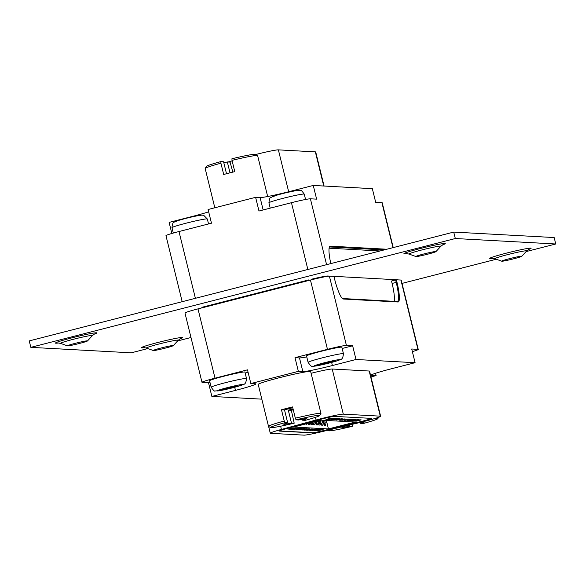 <?xml version="1.0" encoding="UTF-8"?>
<svg xmlns="http://www.w3.org/2000/svg" width="585" height="585" viewBox="0 0 585 585"><rect width="100%" height="100%" fill="white"/><g stroke="black" fill="none" stroke-linecap="round" stroke-linejoin="round"><path stroke-width="0.88" d="M228.07 162.001L232.143 160.89M255.82 154.484A19.941 1.104 -13.8 0 1 278.38 149.862L315.352 151.873A19.941 1.104 -13.8 0 1 315.717 151.983L324.075 186.037M255.155 154.25A25.345 1.404 -13.8 0 1 255.557 154.33L257.561 155.537A27.005 1.499 166.2 0 0 257.137 155.449A27.005 1.499 166.2 0 0 232.011 160.363L231.931 158.769A25.345 1.404 -13.8 0 1 255.155 154.25M267.667 196.516L257.619 155.61A27.005 1.499 166.2 0 0 257.561 155.537M230.007 172.824L227.338 161.965A11.634 0.643 -13.8 0 1 223.806 162.71M205.189 168.4L206.403 166.403A25.345 1.404 -13.8 0 1 220.837 161.606L220.918 163.2A27.005 1.499 166.2 0 0 205.189 168.4A27.005 1.499 166.2 0 0 205.167 168.495L214.819 207.785M220.918 163.2L223.689 174.484A27.005 1.499 -13.8 0 1 234.782 171.639L232.011 160.363M232.845 172.114L230.073 162.111L227.338 161.965M226.512 173.73L223.572 161.76L220.837 161.606M270.562 427.613L268.559 426.399A27.005 1.499 -13.8 0 1 268.5 426.326A27.005 1.499 -13.8 0 1 284.244 421.039L284.961 422.67A25.345 1.404 166.2 0 0 270.562 427.613A25.345 1.404 166.2 0 0 270.965 427.693A25.345 1.404 166.2 0 0 294.189 423.174L291.337 410.297A27.005 1.499 166.2 0 0 293.275 409.822M302.313 419.226L302.547 420.184A11.634 0.643 166.2 0 0 306.423 418.721A11.634 0.643 166.2 0 0 306.211 418.655A11.634 0.643 166.2 0 0 298.781 419.979L296.047 419.825L295.337 418.195A27.005 1.499 -13.8 0 1 320.463 413.288A27.005 1.499 -13.8 0 1 320.953 413.449A27.005 1.499 -13.8 0 1 320.931 413.536L319.717 415.54A25.345 1.404 166.2 0 0 296.047 419.825M284.961 422.67L287.688 422.816A11.634 0.643 166.2 0 0 283.827 424.271A11.634 0.643 166.2 0 0 284.032 424.344A11.634 0.643 166.2 0 0 291.454 423.021L288.288 410.129A11.634 0.643 166.2 0 0 293.078 408.995M268.5 426.326L258.212 384.433A27.005 1.499 -13.8 0 1 281.721 377.12A27.005 1.499 -13.8 0 1 310.174 371.387A27.005 1.499 -13.8 0 1 310.664 371.548L320.953 413.449M295.337 418.195L292.566 406.919A27.005 1.499 166.2 0 0 281.473 409.763L284.244 421.039M291.454 423.021L294.189 423.174M319.717 415.54A25.345 1.404 166.2 0 1 305.282 420.33L302.547 420.184M292.771 407.745A11.634 0.643 166.2 0 0 284.522 409.924L287.688 422.816M281.473 409.763L284.522 409.924M288.288 410.129L291.337 410.297M330.898 429.507A25.345 1.404 166.2 0 0 328.653 430.772A25.345 1.404 166.2 0 0 329.055 430.853A25.345 1.404 166.2 0 0 352.272 426.333L352.111 424.381M360.404 422.385L360.638 423.343A11.634 0.643 166.2 0 0 364.506 421.88A11.634 0.643 166.2 0 0 364.294 421.814A11.634 0.643 166.2 0 0 360.133 422.436M345.545 425.968L345.772 425.975A11.634 0.643 166.2 0 0 341.911 427.43A11.634 0.643 166.2 0 0 342.123 427.503A11.634 0.643 166.2 0 0 349.545 426.18L349.267 425.068M349.545 426.18L352.272 426.333M373.793 418.823A25.345 1.404 166.2 0 1 377.8 418.699A25.345 1.404 166.2 0 1 363.365 423.489L360.638 423.343M224.128 389.61A10.135 0.563 -13.8 0 1 222.973 389.837A10.135 0.563 -13.8 0 1 221.993 390.005L227.858 388.235L222.139 389.288A10.135 0.563 -13.8 0 1 224.333 388.63L235.923 385.8A10.135 0.563 -13.8 0 1 238.058 385.405L232.194 387.175L237.912 386.122A10.135 0.563 -13.8 0 1 235.718 386.787L224.07 389.376M239.916 372.601A18.201 1.009 166.2 0 0 220.486 377.12A18.201 1.009 166.2 0 0 209.584 380.769L211.163 387.211A18.201 1.009 -13.8 0 1 222.066 383.57A18.201 1.009 -13.8 0 1 241.495 379.051A18.201 1.009 -13.8 0 1 246.512 378.532L244.925 372.082A18.201 1.009 166.2 0 0 239.916 372.601M418.238 349.435L401.222 280.142A16.621 0.921 166.2 0 0 400.922 280.047L396.381 279.798L396.974 282.219A20.607 3.685 -104.4 0 1 398.027 301.992L343.3 299.015A20.607 3.685 -104.4 0 1 342.773 298.825A20.607 3.685 -104.4 0 1 334.532 278.818L333.94 276.405L329.399 276.157A16.621 0.921 166.2 0 0 310.452 280.047L197.993 308.88A16.621 0.921 166.2 0 0 184.97 313.012L201.986 382.305A16.621 0.921 -13.8 0 1 215.017 378.173L247.484 369.844L250.848 383.548L298.365 371.365L295.001 357.669L327.468 349.34A16.621 0.921 -13.8 0 1 346.422 345.45L352.638 345.786L356.002 359.49L415.087 362.7L411.723 349.004L417.939 349.34A16.621 0.921 -13.8 0 1 418.238 349.435A16.621 0.921 -13.8 0 1 412.366 351.622M342.364 298.511A19.941 3.568 75.6 0 0 342.503 298.533L397.237 301.509A19.941 3.568 75.6 0 0 397.434 301.487A19.941 3.568 75.6 0 0 396.213 282.372L395.621 279.959L391.504 281.012L392.096 283.433A19.941 3.568 -104.4 0 1 394.144 301.341M395.621 279.959L396.381 279.798M330.817 263.594A20.607 3.685 -104.4 0 1 329.538 246.68A20.607 3.685 -104.4 0 1 330.313 246.161L385.04 249.137A20.607 3.685 -104.4 0 1 385.815 249.495M182.184 301.692L165.964 235.66A16.621 0.921 -13.8 0 1 178.995 231.528L211.47 223.199L208.099 209.503L255.616 197.328L258.98 211.024L291.454 202.695A16.621 0.921 -13.8 0 1 310.401 198.805L316.617 199.141L313.253 185.445L372.338 188.662L375.702 202.359L381.917 202.695A16.621 0.921 -13.8 0 1 382.224 202.79L393.222 247.594M375.533 373.274L376.104 375.592L370.963 376.908M261.824 399.153L211.872 396.44L208.509 382.736L202.286 382.4A16.621 0.921 -13.8 0 1 201.986 382.305M376.104 375.592L371.629 375.351A25.923 1.433 -13.8 0 1 371.161 375.197A25.923 1.433 -13.8 0 1 391.482 368.747L415.087 362.7M356.002 359.49L332.404 365.537A25.923 1.433 -13.8 0 1 302.847 371.607L298.365 371.365M250.848 383.548L255.331 383.789A25.923 1.433 -13.8 0 1 255.799 383.935A25.923 1.433 -13.8 0 1 235.47 390.385L211.872 396.44M248.055 372.17A25.923 1.433 -13.8 0 1 245.173 373.076M209.978 382.363L208.509 382.736M352.638 345.786L342.166 348.477M306.759 356.908A25.923 1.433 -13.8 0 1 299.483 357.91L295.001 357.669M329.106 248.201L380.038 250.972M313.253 185.445L289.655 191.5A25.923 1.433 -13.8 0 1 260.098 197.569L255.616 197.328M208.669 211.821A25.923 1.433 -13.8 0 1 192.721 216.348L169.123 222.395L171.844 233.473M384.162 249.919L329.838 246.965A19.941 3.568 75.6 0 0 329.64 246.987A19.941 3.568 75.6 0 0 329.333 247.148M321.896 364.594A10.135 0.563 -13.8 0 1 320.646 364.843A10.135 0.563 -13.8 0 1 319.542 365.055L324.799 363.395L318.518 364.623A10.135 0.563 -13.8 0 1 320.485 364.009L332.024 361.12A10.135 0.563 -13.8 0 1 334.371 360.66L329.121 362.312L335.402 361.084A10.135 0.563 -13.8 0 1 333.435 361.705L321.823 364.331M335.527 348.002A18.201 1.009 166.2 0 0 316.595 352.499A18.201 1.009 166.2 0 0 306.518 355.914L308.098 362.364A18.201 1.009 -13.8 0 1 318.181 358.941A18.201 1.009 -13.8 0 1 337.106 354.452A18.201 1.009 -13.8 0 1 343.446 353.684L341.859 347.234A18.201 1.009 166.2 0 0 335.527 348.002M323.212 420.271L323.637 422.004L322.745 425.207L321.494 425.134L320.836 422.436M318.116 420.769L318.35 421.719L317.458 424.915L316.214 424.849L315.549 422.151M312.873 422.114L312.171 424.63L310.927 424.564L310.474 422.728M307.088 423.598L306.884 424.344L305.567 423.986M293.677 427.035L328.441 428.922L355.366 422.026L320.602 420.132L293.677 427.035M326.357 420.447L328.441 428.922M309.984 422.853L309.523 424.483L308.28 424.417L308.024 423.357M315.666 421.397L314.81 424.776L313.567 424.703L312.931 422.099M320.573 420.14L320.997 421.865L320.097 425.061L318.854 424.995L318.189 422.297M325.86 420.418L326.284 422.151L325.384 425.346L324.141 425.28L323.476 422.582M281.422 429.434A19.941 1.104 166.2 0 0 270.277 433.207A19.941 1.104 166.2 0 0 270.636 433.324L304.046 435.138A19.941 1.104 166.2 0 0 322.072 431.642L360.287 422.399A19.941 1.104 166.2 0 0 380.63 416.271A19.941 1.104 166.2 0 0 380.272 416.154L343.293 414.143A19.941 1.104 166.2 0 0 316.068 419.993L281.422 429.434L280.632 426.216M380.63 416.271L369.544 371.146A19.941 1.104 166.2 0 0 369.186 371.029L332.214 369.018A19.941 1.104 166.2 0 0 311.088 373.281M285.195 428.98A10.801 0.6 166.2 0 0 279.155 431.028A10.801 0.6 166.2 0 0 279.345 431.086L312.756 432.907A10.801 0.6 166.2 0 0 322.518 431.013L360.733 421.77A10.801 0.6 166.2 0 0 371.753 418.45A10.801 0.6 166.2 0 0 371.555 418.385L334.583 416.374A10.801 0.6 166.2 0 0 319.834 419.547L285.195 428.98M279.235 430.926A10.801 0.6 166.2 0 0 279.308 430.926L312.712 432.746A10.801 0.6 166.2 0 0 322.481 430.853L360.696 421.609A10.801 0.6 166.2 0 0 371.629 418.392M321.757 429.544L317.004 430.765L323.161 429.624L321.757 429.544M319.117 429.405L314.364 430.618L315.761 430.699L320.514 429.478L319.117 429.405M316.47 429.258L311.725 430.48L317.874 429.332L316.47 429.258M313.831 429.112L309.077 430.333L315.227 429.193L313.831 429.112M311.183 428.973L306.438 430.187L307.834 430.267L312.587 429.046L311.183 428.973M308.544 428.827L303.79 430.048L305.195 430.121L309.94 428.9L308.544 428.827M305.904 428.681L301.151 429.902L307.3 428.761L305.904 428.681M303.257 428.542L298.504 429.756L299.908 429.836L304.653 428.615L303.257 428.542M300.617 428.395L295.864 429.617L302.014 428.476L300.617 428.395M297.97 428.249L293.217 429.47L299.374 428.33L297.97 428.249M295.33 428.11L290.577 429.324L291.973 429.405L296.727 428.183L295.33 428.11M292.683 427.964L287.937 429.185L294.087 428.044L292.683 427.964M359.775 419.803L355.022 421.017L356.419 421.098L361.172 419.876L359.775 419.803M357.128 419.657L352.375 420.878L358.532 419.73L357.128 419.657M354.488 419.511L349.735 420.732L355.885 419.591L354.488 419.511M351.841 419.372L347.088 420.586L348.492 420.666L353.245 419.445L351.841 419.372M349.201 419.226L344.448 420.447L350.598 419.306L349.201 419.226M346.554 419.079L341.808 420.301L347.958 419.16L346.554 419.079M343.914 418.94L339.161 420.154L340.558 420.235L345.311 419.014L343.914 418.94M341.267 418.794L336.521 420.015L342.671 418.875L341.267 418.794M338.627 418.648L333.874 419.869L340.024 418.728L338.627 418.648M335.987 418.509L331.234 419.723L332.631 419.803L337.384 418.582L335.987 418.509M333.34 418.363L328.587 419.584L334.737 418.443L333.34 418.363M330.7 418.224L325.947 419.438L327.344 419.518L332.097 418.297L330.7 418.224M326.971 419.174L328.529 418.78M329.611 419.321L331.168 418.918M332.258 419.467L333.808 419.065M334.898 419.606L336.455 419.211M337.545 419.752L339.095 419.35M340.185 419.898L341.742 419.496M342.832 420.037L344.382 419.642M345.472 420.184L347.029 419.781M348.112 420.322L349.669 419.928M350.759 420.469L352.316 420.074M353.398 420.615L354.956 420.213M356.046 420.754L357.603 420.359M289.231 428.849L289.334 429.258M291.878 428.995L291.973 429.405M294.518 429.141L294.621 429.544M297.158 429.28L297.26 429.69M299.805 429.427L299.908 429.836M302.445 429.565L302.547 429.975M305.092 429.712L305.195 430.121M307.732 429.858L307.834 430.267M310.379 429.997L310.474 430.406M313.019 430.143L313.121 430.553M315.666 430.289L315.761 430.699M318.306 430.428L318.408 430.838M308.624 423.204L308.28 424.417M311.512 422.465L310.927 424.564M315.71 421.573L315.096 421.544M314.408 421.719L313.567 424.703M316.968 421.061L316.214 424.849M318.35 421.719L317.107 421.653M319.417 420.432L319.754 421.8L318.854 424.995M320.997 421.865L319.754 421.8M321.969 420.205L322.393 421.939L321.494 425.134M323.637 422.004L322.393 421.939M324.609 420.352L325.041 422.085L324.141 425.28M326.284 422.151L325.041 422.085M321.223 429.683L321.962 429.558M318.584 429.536L319.322 429.412M315.944 429.397L316.675 429.273M313.297 429.251L314.035 429.127M310.657 429.105L311.388 428.98M308.01 428.966L308.748 428.842M305.37 428.82L306.101 428.695M302.723 428.673L303.461 428.549M300.083 428.534L300.814 428.41M297.436 428.388L298.174 428.264M294.796 428.242L295.535 428.118M292.149 428.103L292.888 427.979M67.619 345.889A10.333 0.57 -13.8 0 1 67.48 345.867A10.333 0.57 -13.8 0 1 67.436 345.808A10.333 0.57 -13.8 0 1 76.613 342.986A10.333 0.57 -13.8 0 1 87.319 340.836A10.333 0.57 -13.8 0 1 87.494 340.88A10.333 0.57 -13.8 0 1 87.487 340.953A10.333 0.57 -13.8 0 1 78.09 343.797A10.333 0.57 -13.8 0 1 67.619 345.889M416.074 256.559A10.333 0.57 -13.8 0 1 415.935 256.537A10.333 0.57 -13.8 0 1 415.891 256.479A10.333 0.57 -13.8 0 1 425.068 253.656A10.333 0.57 -13.8 0 1 435.774 251.513A10.333 0.57 -13.8 0 1 435.949 251.55A10.333 0.57 -13.8 0 1 435.935 251.623A10.333 0.57 -13.8 0 1 426.545 254.475A10.333 0.57 -13.8 0 1 416.074 256.559M153.445 350.554A10.333 0.57 -13.8 0 1 153.307 350.532A10.333 0.57 -13.8 0 1 153.263 350.473A10.333 0.57 -13.8 0 1 162.44 347.651A10.333 0.57 -13.8 0 1 173.145 345.508A10.333 0.57 -13.8 0 1 173.321 345.545A10.333 0.57 -13.8 0 1 173.306 345.618A10.333 0.57 -13.8 0 1 163.917 348.47A10.333 0.57 -13.8 0 1 153.445 350.554M501.901 261.224A10.333 0.57 -13.8 0 1 501.754 261.202A10.333 0.57 -13.8 0 1 501.711 261.144A10.333 0.57 -13.8 0 1 510.895 258.321A10.333 0.57 -13.8 0 1 521.593 256.179A10.333 0.57 -13.8 0 1 521.769 256.215A10.333 0.57 -13.8 0 1 521.761 256.296A10.333 0.57 -13.8 0 1 512.372 259.14A10.333 0.57 -13.8 0 1 501.901 261.224M147.822 348.565L131.274 352.813L30.837 347.351L29.25 340.901L453.726 232.084L554.163 237.547L555.75 243.989L455.313 238.526L453.726 232.084M397.705 279.871A16.621 0.921 166.2 0 0 397.412 279.798L327.761 276.01A16.621 0.921 166.2 0 0 311.191 279.301M308.814 279.901L201.898 307.308M30.837 347.351L455.313 238.526M177.635 340.923L190.981 337.501M402.019 283.403L496.277 259.235M526.083 251.594L555.75 243.989M278.38 149.862L288.668 191.748M315.352 151.873L323.739 186.015M302.006 194.205A18.201 1.009 166.2 0 0 282.007 198.6A18.201 1.009 166.2 0 0 268.91 202.827C269.414 198.966 270.007 197.24 270.701 197.65L273.283 196.319C278.416 194.461 286.35 192.502 297.092 190.439L300.288 190.381C300.712 189.708 302.036 190.966 304.258 194.147A18.201 1.009 166.2 0 0 302.006 194.205M274.204 196.757A13.214 0.731 -13.8 0 1 279.133 194.527A13.214 0.731 -13.8 0 1 296.595 190.542M206.651 218.885A18.201 1.009 166.2 0 0 187.09 222.936A18.201 1.009 166.2 0 0 171.983 227.675C172.48 223.821 173.08 222.088 173.767 222.497C174.271 221.898 176.18 221.108 179.493 220.143C188.655 217.51 196.092 215.836 201.803 215.126L203.712 215.317L207.324 218.995A18.201 1.009 166.2 0 0 206.651 218.885M176.122 221.73A13.214 0.731 -13.8 0 1 184.948 218.636A13.214 0.731 -13.8 0 1 200.809 215.273M239.214 384.93A13.214 0.731 166.2 0 0 221.071 389.361A13.214 0.731 166.2 0 0 220.837 390.48A13.214 0.731 166.2 0 0 238.98 386.056A13.214 0.731 166.2 0 0 239.214 384.93M329.399 276.157L346.422 345.45M400.922 280.047L417.939 349.34M381.917 202.695L392.966 247.66M310.401 198.805L326.584 264.676M310.452 280.047L327.468 349.34M197.993 308.88L215.017 378.173M234.702 387.27L235.47 390.385M331.636 362.422L332.404 365.537M299.483 357.91L302.847 371.607M371.504 374.846L371.629 375.351M324.514 276.837L324.412 276.412M289.743 191.865L289.655 191.5M263.14 209.956L260.098 197.569M192.816 216.721L192.721 216.348M291.454 202.695L307.856 269.48M178.995 231.528L195.397 298.306M329.45 247.067L330.313 246.161M392.096 283.433L396.974 282.219M384.659 249.788L385.04 249.137M342.503 298.533L343.3 299.015M397.237 301.509L398.027 301.992M335.19 360.265A13.214 0.731 166.2 0 0 317.114 364.784A13.214 0.731 166.2 0 0 318.73 365.449A13.214 0.731 166.2 0 0 336.806 360.93A13.214 0.731 166.2 0 0 335.19 360.265M380.272 416.154L369.186 371.029M343.293 414.143L332.214 369.018M316.068 419.993L315.417 417.346M94.529 333.976L92.408 335.607A16.417 0.907 166.2 0 0 92.145 335.424A16.417 0.907 166.2 0 0 73.432 339.271A16.417 0.907 166.2 0 0 60.643 343.41L67.48 345.867M94.083 334.218A21.301 1.177 166.2 0 0 92.971 333.172A21.301 1.177 166.2 0 0 72.167 337.786A21.301 1.177 166.2 0 0 58.507 342.956M442.977 244.647L440.863 246.278A16.417 0.907 166.2 0 0 440.6 246.095A16.417 0.907 166.2 0 0 421.887 249.941A16.417 0.907 166.2 0 0 409.091 254.08L415.935 256.537M442.538 244.888A21.301 1.177 166.2 0 0 441.426 243.85A21.301 1.177 166.2 0 0 420.622 248.457A21.301 1.177 166.2 0 0 406.963 253.627M180.348 338.642L178.235 340.273A16.417 0.907 166.2 0 0 177.972 340.09A16.417 0.907 166.2 0 0 159.259 343.936A16.417 0.907 166.2 0 0 146.462 348.075L153.307 350.532M179.909 338.883A21.301 1.177 166.2 0 0 178.798 337.845A21.301 1.177 166.2 0 0 157.994 342.452A21.301 1.177 166.2 0 0 144.334 347.622M528.803 249.312L526.683 250.943A16.417 0.907 166.2 0 0 526.427 250.768A16.417 0.907 166.2 0 0 507.714 254.607A16.417 0.907 166.2 0 0 494.917 258.745L501.754 261.202M528.365 249.554A21.301 1.177 166.2 0 0 527.246 248.515A21.301 1.177 166.2 0 0 506.442 253.122A21.301 1.177 166.2 0 0 492.782 258.292M268.91 202.827L270.219 208.143M304.258 194.147L305.567 199.478M377.8 418.699L378.678 417.259M328.653 430.772L327.805 430.26M171.983 227.675L173.299 233.057M207.324 218.995L208.545 223.953M211.163 387.211C213.401 390.4 214.724 391.65 215.148 390.977L220.552 390.553L240.479 385.603C243.828 383.884 245.744 385.625 246.512 378.532M308.098 362.364C310.328 365.552 311.659 366.802 312.083 366.122C312.719 366.444 314.854 366.239 318.496 365.508L337.399 360.762C340.755 359.036 342.678 360.784 343.446 353.684M270.277 433.207L268.61 426.428M58.003 342.942L60.643 343.41M406.458 253.612L409.091 254.08M143.83 347.614L146.462 348.075M492.285 258.285L494.917 258.745M521.761 256.296L526.683 250.943M173.306 345.618L178.235 340.273M435.935 251.623L440.863 246.278M87.487 340.953L92.408 335.607"/></g></svg>
